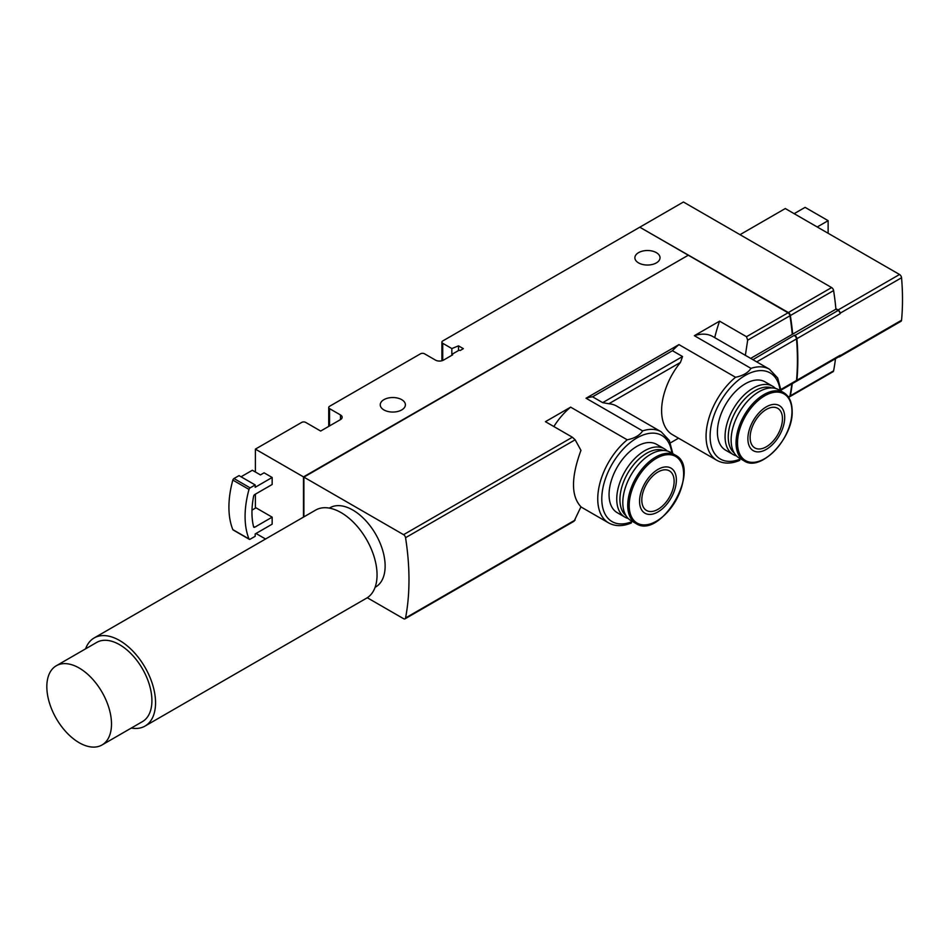 <?xml version="1.0" encoding="UTF-8"?>
<svg xmlns="http://www.w3.org/2000/svg" width="949" height="949" viewBox="0 0 949 949"><rect width="100%" height="100%" fill="white"/><g stroke="black" fill="none" stroke-linecap="round" stroke-linejoin="round"><path stroke-width="1.42" d="M241.046 476.778L252.363 470.253L260.441 474.915L264.083 472.816L272.161 477.477L272.161 484.488L254.783 494.512A1.72 0.985 120 0 0 253.608 496.256A76.027 43.891 120 0 0 253.608 526.814A1.72 0.985 120 0 0 253.929 527.276A1.72 0.985 120 0 0 254.783 527.193L272.161 517.158L255.993 507.822L251.995 510.135M272.161 517.158L272.161 524.156L255.186 533.955L255.186 536.292L250.145 539.21A1.72 0.985 120 0 1 249.279 539.293A1.72 0.985 120 0 1 249.006 538.961A85.742 49.502 120 0 1 249.006 489.423A1.72 0.985 120 0 1 250.145 487.869L255.186 484.951L255.186 487.288L272.161 477.477M687.883 255.447L303.49 476.896L303.49 517.098M303.49 476.896L255.388 449.126L255.388 471.997M255.388 494.168L255.388 508.166M265.554 539.008L255.993 533.492M401.712 399.659A12.574 7.26 180 0 1 405.389 404.796A12.574 7.26 180 0 1 392.815 412.056A12.574 7.26 180 0 1 380.241 404.796A12.574 7.26 180 0 1 388.011 398.082A12.574 7.26 180 0 1 401.712 399.659M656.352 252.636A12.574 7.26 180 0 1 660.029 257.772A12.574 7.26 180 0 1 647.455 265.032A12.574 7.26 180 0 1 634.881 257.772A12.574 7.26 180 0 1 642.651 251.07A12.574 7.26 180 0 1 656.352 252.636M750.683 358.39L792.261 334.38A251.509 145.209 -120 0 0 789.948 315.78A2.859 1.649 -120 0 0 787.967 312.755L639.78 227.202L442.732 340.964A2.859 1.649 180 0 0 441.902 342.138L441.902 360.762M255.388 449.126L301.675 422.412A2.859 1.649 180 0 1 305.708 422.412L320.667 431.048L340.477 419.612A5.718 3.298 180 0 0 342.15 417.275A5.718 3.298 180 0 0 340.477 414.938L329.564 408.639A2.859 1.649 180 0 1 328.722 407.477A2.859 1.649 180 0 1 329.564 406.302L420.502 353.799A2.859 1.649 180 0 1 424.547 353.799L435.461 360.098A5.718 3.298 180 0 0 443.539 360.098L452.626 354.855A1.139 0.664 180 0 1 452.626 353.93L458.569 350.501A1.139 0.664 180 0 1 460.182 350.501L463.349 348.663L458.497 345.863L451.843 348.556L442.732 343.301A2.859 1.649 180 0 1 441.902 342.138M788.619 397.358L789.39 396.907A2.859 1.649 -120 0 0 789.948 396.03A251.509 145.209 -120 0 0 791.846 383.894M838.655 356.871A2.859 1.649 -120 0 0 839.533 356.788L900.969 321.308A2.859 1.649 -120 0 0 901.55 320.24A251.509 145.209 -120 0 0 901.55 277.749L840.114 313.217A251.509 145.209 -120 0 1 840.15 313.716A2.859 1.649 -120 0 0 838.145 310.465L835.915 309.172L792.676 334.143A251.509 145.209 -120 0 0 790.351 315.543A2.859 1.649 -120 0 0 788.37 312.529L640.184 227.44M835.915 309.172A251.509 145.209 -120 0 0 835.867 308.686A251.509 145.209 -120 0 0 833.602 290.572A2.859 1.649 -120 0 0 831.621 287.559L683.434 202.007L640.184 226.977M789.58 396.765A2.859 1.649 -120 0 0 789.793 396.682A2.859 1.649 -120 0 0 790.351 395.804A251.509 145.209 -120 0 0 792.249 383.669M789.793 396.682L833.044 371.711A2.859 1.649 -120 0 0 833.602 370.834A251.509 145.209 -120 0 0 835.488 358.698M796.104 381.403A2.859 1.649 -120 0 0 796.33 381.308A2.859 1.649 -120 0 0 796.911 380.229A251.509 145.209 -120 0 0 796.911 338.686A2.859 1.649 -120 0 0 794.894 335.436L794.491 335.199A2.859 1.649 -120 0 1 796.508 338.461A251.509 145.209 -120 0 1 797.409 359.991M796.33 381.308L839.568 356.338A2.859 1.649 -120 0 0 840.15 355.258L796.911 380.229M839.533 356.788A2.859 1.649 -120 0 0 840.114 355.709A251.509 145.209 -120 0 0 840.15 355.258M694.371 335.697A52.586 30.368 -60 0 1 712.96 336.61L769.544 369.28A52.586 30.368 -60 0 0 750.967 368.366L694.371 335.697L719.567 321.153A114.319 66.003 120 0 0 714.727 337.63M592.567 396.812L602.674 402.649L608.831 403.752A52.586 30.368 -60 0 1 616.767 406.148L661.228 431.819A52.586 30.368 -60 0 0 642.639 430.905L586.055 398.236A52.586 30.368 -60 0 1 592.567 396.812L672.438 350.703A52.586 30.368 -60 0 1 678.95 344.606L586.055 398.236M608.831 403.752L680.433 362.423A52.586 30.368 -60 0 0 672.497 434.701L716.958 460.372A52.586 30.368 -60 0 1 707.598 423.207A52.586 30.368 -60 0 1 735.546 377.275L678.95 344.606M680.433 362.423L682.545 356.527L672.438 350.703M580.918 506.908L608.629 522.911A52.586 30.368 -60 0 1 599.282 485.746A52.586 30.368 -60 0 1 627.218 439.814L570.634 407.145L545.438 421.688L572.366 437.228L575.141 439.79L580.954 450.36C571.025 477.43 571.025 496.244 580.954 506.79L574.086 521.191M553.848 426.54A52.586 30.368 -60 0 1 570.634 407.145M367.275 597.74L403.574 618.689A2.859 1.649 -120 0 0 405.009 618.831A2.859 1.649 -120 0 0 405.555 617.953A251.509 145.209 -120 0 0 405.555 537.703A2.859 1.649 -120 0 0 403.574 534.678L303.894 477.133L303.894 516.861M719.567 321.153L746.495 336.705L747.67 340.181L745.345 355.46M794.491 335.199L752.901 359.671M792.676 334.143L792.261 333.918A251.509 145.209 -120 0 0 790.031 315.827A2.859 1.649 -120 0 0 788.038 312.802L746.495 336.705M781.074 390.122L795.926 381.545A2.859 1.649 -120 0 0 796.508 380.466A251.509 145.209 -120 0 0 796.508 338.923A2.859 1.649 -120 0 0 794.491 335.661M329.362 508.106L329.944 507.774A45.73 26.406 60 0 1 352.803 510.04A45.73 26.406 60 0 1 382.672 550.337A45.73 26.406 60 0 1 375.662 586.98L375.092 587.312M688.286 255.21L303.894 477.133M627.218 439.814C634.667 438.272 639.804 435.306 642.639 430.905M735.546 377.275C742.984 375.733 748.132 372.767 750.967 368.366M458.497 345.863L458.497 350.537M451.843 348.556L451.843 355.317M233.537 530.028A1.72 0.985 120 0 1 233.11 529.957A1.72 0.985 120 0 1 232.837 529.625A85.742 49.502 120 0 1 232.837 480.087A1.72 0.985 120 0 1 233.976 478.533L239.018 475.615L255.186 484.951M733.233 454.583L725.558 450.146A39.443 22.776 -60 0 1 725.558 404.606A39.443 22.776 -60 0 1 764.989 381.83L772.676 386.267A39.443 22.776 120 0 0 733.233 409.043A39.443 22.776 120 0 0 733.233 454.583A39.443 22.776 120 0 0 736.495 455.923M624.905 517.122L617.23 512.685A39.443 22.776 -60 0 1 611.18 481.084A39.443 22.776 -60 0 1 636.945 446.327A39.443 22.776 -60 0 1 656.672 444.381L664.347 448.806A39.443 22.776 120 0 0 644.632 450.763A39.443 22.776 120 0 0 618.867 485.52A39.443 22.776 120 0 0 624.905 517.122A39.443 22.776 120 0 0 628.179 518.474M602.674 402.649L682.545 356.527M670.433 442.863L678.535 438.189M775.475 388.426A39.443 22.776 120 0 0 772.676 386.267M771.845 387.927A37.794 21.815 120 0 0 736.08 410.68A37.794 21.815 120 0 0 734.253 453.041M783.66 392.613L778.738 389.766A39.443 22.776 120 0 0 739.295 412.542A39.443 22.776 120 0 0 739.295 458.082L744.218 460.929C760.73 472.448 793.364 437.987 792.166 411.131C792.059 402.222 789.224 396.041 783.66 392.613A39.443 22.776 120 0 0 744.218 415.389A39.443 22.776 120 0 0 744.218 460.929M784.704 417.501A26.038 15.03 120 0 0 757.088 415.033A26.038 15.03 120 0 0 757.088 451.854A26.038 15.03 120 0 0 784.704 417.501M750.125 437.465A22.859 13.203 -60 0 1 760.102 414.452A22.859 13.203 -60 0 1 777.729 408.331A22.859 13.203 -60 0 1 781.229 426.647A22.859 13.203 -60 0 1 766.294 446.801A22.859 13.203 -60 0 1 754.858 447.928A22.859 13.203 -60 0 1 750.125 437.465M667.147 450.965A39.443 22.776 120 0 0 664.347 448.806M663.529 450.467A37.794 21.815 120 0 0 646.649 453.278A37.794 21.815 120 0 0 622.508 484.82A37.794 21.815 120 0 0 625.937 515.58M675.344 455.152L670.409 452.305A39.443 22.776 120 0 0 650.694 454.263A39.443 22.776 120 0 0 624.928 489.02A39.443 22.776 120 0 0 630.966 520.621L635.901 523.468C660.777 540.515 702.533 468.177 675.344 455.152A39.443 22.776 120 0 0 655.617 457.11A39.443 22.776 120 0 0 629.851 491.867A39.443 22.776 120 0 0 635.901 523.468M657.965 469.411A26.038 15.03 120 0 0 642.022 510.503A26.038 15.03 120 0 0 673.909 492.092A26.038 15.03 120 0 0 657.965 469.411M657.965 509.34A22.859 13.203 -60 0 1 646.53 510.467A22.859 13.203 -60 0 1 646.53 484.073A22.859 13.203 -60 0 1 669.401 470.87A22.859 13.203 -60 0 1 672.9 489.186A22.859 13.203 -60 0 1 657.965 509.34M131.306 728.061A50.878 29.372 -120 0 0 145.019 726.08L366.516 598.202A50.878 29.372 -120 0 0 366.516 539.459A50.878 29.372 -120 0 0 315.649 510.088L94.141 637.965A50.878 29.372 -120 0 0 85.576 648.855M145.019 726.08A50.878 29.372 -120 0 0 145.019 667.337A50.878 29.372 -120 0 0 94.141 637.965M102.029 744.965L142.445 721.62A45.73 26.406 -120 0 0 142.445 668.82A45.73 26.406 -120 0 0 96.715 642.414L56.299 665.759A45.73 26.406 -120 0 0 49.289 702.402A45.73 26.406 -120 0 0 79.158 742.699A45.73 26.406 -120 0 0 102.029 744.965A45.73 26.406 -120 0 0 102.029 692.153A45.73 26.406 -120 0 0 56.299 665.759M840.114 313.217A2.859 1.649 -120 0 0 838.097 309.967L835.867 308.686M901.55 277.749A2.859 1.649 -120 0 0 899.545 274.498L785.286 208.543L740.018 234.676M828.133 233.276L828.133 220.666L817.219 226.977M828.133 220.666L805.096 207.368L794.183 213.667M790.351 315.543L833.602 290.572M790.351 395.804L833.602 370.834M838.145 310.465L794.894 335.436M840.15 313.716L796.911 338.686M901.55 320.24L840.114 355.709M788.37 312.529L831.621 287.559M405.555 537.703L575.141 439.79M405.555 617.953L575.141 520.052M747.67 340.181L789.948 315.78M788.346 396.955L789.948 396.03M796.508 338.923L756.733 361.889M796.508 380.466L780.991 389.422M403.574 534.678L572.366 437.228M442.732 343.301L442.732 360.49M340.477 414.938L340.477 419.612M329.564 408.639L329.564 425.911M253.525 526.458L254.783 527.193M233.976 478.533L250.145 487.869M232.837 480.087L249.006 489.423M232.837 529.625L249.006 538.961M740.694 458.889A49.728 28.707 -60 0 1 710.137 434.512A49.728 28.707 -60 0 1 743.743 376.314A49.728 28.707 -60 0 1 780.137 390.585M632.378 521.44A49.728 28.707 -60 0 1 601.82 497.051A49.728 28.707 -60 0 1 635.415 438.853A49.728 28.707 -60 0 1 671.821 453.124M791.964 411.51A38.494 22.23 120 0 0 751.122 407.868A38.494 22.23 120 0 0 751.122 462.305A38.494 22.23 120 0 0 791.964 411.51M656.411 458.343A38.494 22.23 120 0 0 632.841 519.103A38.494 22.23 120 0 0 679.982 491.879A38.494 22.23 120 0 0 656.411 458.343M899.545 274.498L838.097 309.967M452.293 354.392L452.293 355.056M328.722 407.477L328.722 426.398M233.11 529.957L249.279 539.293M405.009 618.831L574.098 521.215M781.157 391.166L777.67 377.975L769.544 369.28M716.958 460.372C723.577 463.978 731.169 463.978 739.734 460.384M672.829 453.705L669.353 440.514L661.228 431.819M608.629 522.911C615.249 526.517 622.841 526.517 631.405 522.923"/></g></svg>
